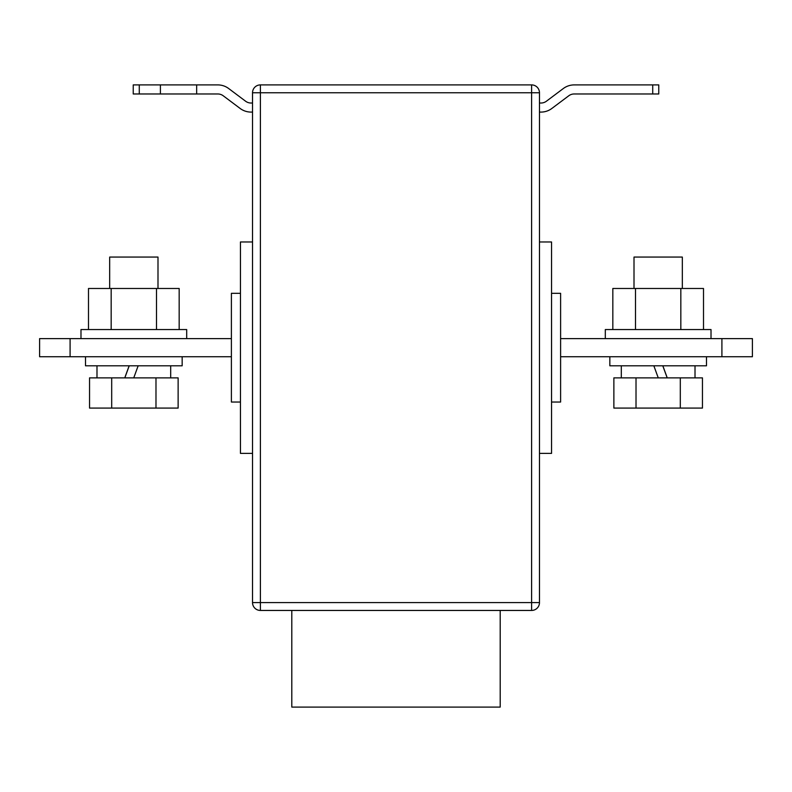 <?xml version="1.0" encoding="UTF-8"?>
<svg xmlns="http://www.w3.org/2000/svg" width="792" height="792" viewBox="0 0 792 792"><rect width="100%" height="100%" fill="white"/><g stroke="black" fill="none" stroke-linecap="round" stroke-linejoin="round"><path stroke-width="1.19" d="M291.803 610.444L291.803 707.098L500.197 707.098L500.197 610.444M560.607 338.61L752.4 338.61L752.4 356.737L560.607 356.737M252.529 602.593L252.529 92.753L260.39 92.753L260.39 602.593L531.61 602.593L531.61 92.753L260.39 92.753L260.39 84.902L531.61 84.902A7.851 7.851 0 0 1 539.471 92.753L539.471 602.593A7.851 7.851 0 0 1 531.61 610.444L260.39 610.444L260.39 602.593L252.529 602.593A7.851 7.851 0 0 0 260.39 610.444A7.851 7.851 0 0 1 252.529 602.593M721.908 338.61L721.908 356.737M551.549 402.039L560.607 402.039L560.607 293.307L551.549 293.307M240.451 402.039L231.393 402.039L231.393 293.307L240.451 293.307M539.471 453.39L551.549 453.39L551.549 241.966L539.471 241.966M260.39 84.902A7.851 7.851 0 0 0 252.529 92.753A7.851 7.851 0 0 1 260.39 84.902M252.529 453.39L240.451 453.39L240.451 241.966L252.529 241.966M70.092 356.737L39.6 356.737L39.6 338.61L70.092 338.61L70.092 356.737L231.393 356.737M231.393 338.61L70.092 338.61M652.727 84.902L658.766 84.902L658.766 93.971L652.727 93.971L652.727 84.902L574.2 84.902A18.127 18.127 0 0 0 563.33 88.526L546.411 101.218A9.059 9.059 0 0 1 540.976 103.029L539.471 103.029M539.471 112.088L540.976 112.088A18.127 18.127 0 0 0 551.846 108.464L568.765 95.782A9.059 9.059 0 0 1 574.2 93.971L652.727 93.971M252.529 112.088L251.024 112.088A18.127 18.127 0 0 1 240.154 108.464L223.235 95.782A9.059 9.059 0 0 0 217.8 93.971L196.654 93.971L196.654 84.902L217.8 84.902A18.127 18.127 0 0 1 228.67 88.526L245.589 101.218A9.059 9.059 0 0 0 251.024 103.029L252.529 103.029M160.41 84.902L160.41 93.971L133.234 93.971L133.234 84.902L196.654 84.902M160.41 93.971L196.654 93.971M711.018 338.61L711.018 329.551L605.306 329.551L605.306 338.61M612.83 329.551L612.83 288.476L703.504 288.476L703.504 329.551M635.501 288.476L635.501 329.551M680.833 288.476L680.833 329.551M80.982 338.61L80.982 329.551L186.694 329.551L186.694 338.61M179.17 329.551L179.17 288.476L88.496 288.476L88.496 329.551M156.499 288.476L156.499 329.551M111.167 288.476L111.167 329.551M706.494 356.737L706.494 365.795L609.84 365.795L609.84 356.737M634.006 288.476L634.006 257.063L682.328 257.063L682.328 288.476M636.016 377.873L613.869 377.873L613.869 408.078L636.016 408.078L636.016 377.873L680.308 377.873L680.308 408.078L636.016 408.078M680.308 408.078L702.454 408.078L702.454 377.873L680.308 377.873M662.785 365.795L667.181 377.873M653.846 365.795L658.251 377.873M667.24 377.873L662.845 365.795M85.506 356.737L85.506 365.795L182.16 365.795L182.16 356.737M124.76 377.873L129.155 365.795M157.994 288.476L157.994 257.063L109.672 257.063L109.672 288.476M155.984 377.873L178.131 377.873L178.131 408.078L155.984 408.078L155.984 377.873L111.692 377.873L111.692 408.078L155.984 408.078M111.692 408.078L89.546 408.078L89.546 377.873L111.692 377.873M129.215 365.795L124.819 377.873M138.155 365.795L133.749 377.873M531.61 610.444A7.851 7.851 0 0 0 539.471 602.593L531.61 602.593L531.61 610.444M539.471 92.753A7.851 7.851 0 0 0 531.61 84.902L531.61 92.753L539.471 92.753M139.273 84.902L139.273 93.971M621.314 365.795L621.314 377.873M695.01 365.795L695.01 377.873M96.99 365.795L96.99 377.873M170.686 365.795L170.686 377.873"/></g></svg>
